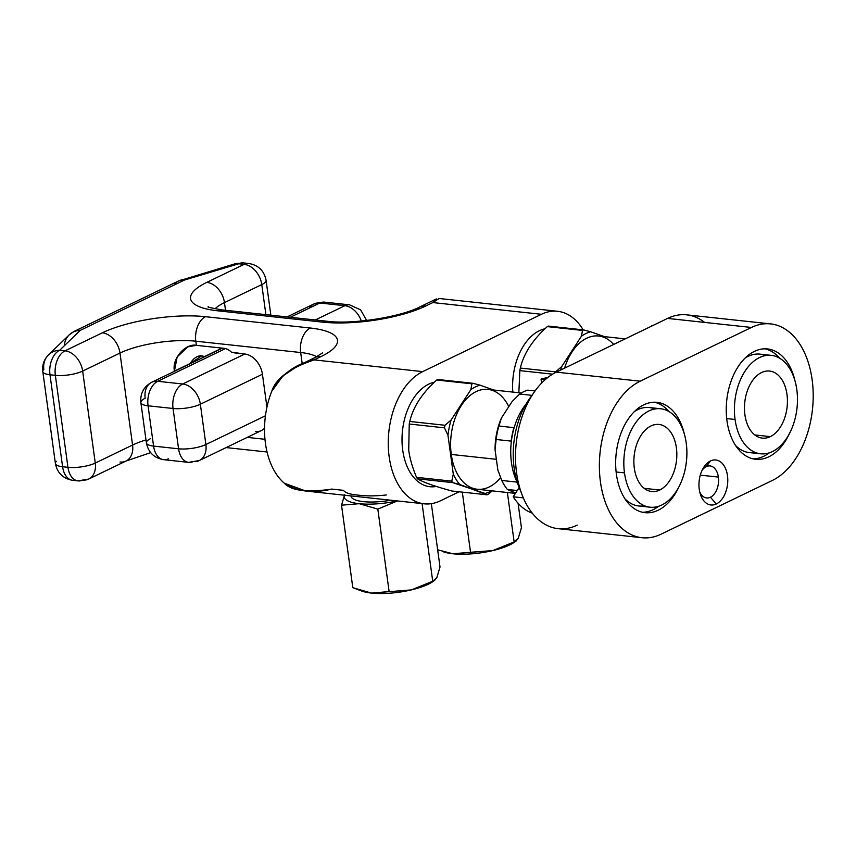 <?xml version="1.0" encoding="UTF-8"?>
<svg xmlns="http://www.w3.org/2000/svg" width="856" height="856" viewBox="0 0 856 856"><rect width="100%" height="100%" fill="white"/><g stroke="black" fill="none" stroke-linecap="round" stroke-linejoin="round"><path stroke-width="1.28" d="M459.105 491.783L440.401 500.814A67.999 42.95 -83.8 0 1 389.148 456.697A67.999 42.95 -83.8 0 1 422.704 371.622A67.999 42.95 96.2 0 0 389.148 456.697A67.999 42.95 96.2 0 0 440.401 500.814A67.999 42.95 96.2 0 1 424.255 503.831A67.999 42.95 96.2 0 1 388.25 444.296A67.999 42.95 96.2 0 1 422.704 371.622L541.441 314.291L432.826 302.564L439.139 298.498L557.588 311.284A67.999 42.95 96.2 0 0 541.441 314.291L422.704 371.622L314.099 359.895L422.704 371.622L314.099 359.895L298.648 365.448L282.844 375.977L271.78 391.245C281.057 374.457 295.16 364.003 314.099 359.895C289.981 368.016 275.878 378.459 271.78 391.245A67.999 42.95 96.2 0 0 284.374 483.233A67.999 42.95 -83.8 0 1 271.78 391.245A67.999 42.95 -83.8 0 0 284.374 483.233C297.118 491.686 312.921 493.645 331.796 489.086L343.545 490.36L331.796 489.086C307.036 492.735 291.222 490.777 284.374 483.233L305.817 491.034L424.255 503.831M583.193 329.86A67.999 42.95 96.2 0 0 541.441 314.291A67.999 42.95 -83.8 0 1 583.193 329.86A67.999 42.95 96.2 0 0 557.588 311.284M437.651 549.798L452.867 553.779A40.799 11.588 172.2 0 1 443.697 551.895A40.799 11.588 -7.8 0 0 452.867 553.779L437.651 549.798L452.867 553.779L492.789 550.579L514.146 541.955L507.373 492.5L514.146 541.955L518.255 538.306L521.432 527.713L518.083 503.275L521.432 527.713L518.265 538.285L521.432 527.713L518.083 503.275M515.815 541.313L513.803 542.629A40.799 11.588 172.2 0 1 492.842 550.568L452.867 553.779A40.799 11.588 -7.8 0 0 492.789 550.579A40.799 11.588 172.2 0 1 452.867 553.779L470.543 552.28L462.304 492.125L470.543 552.28L492.842 550.568L515.868 541.281L518.265 538.285L514.146 541.955L507.373 492.5M492.842 550.568A40.799 11.588 -7.8 0 0 515.184 541.655A40.799 11.588 172.2 0 1 492.842 550.568L514.146 541.955M492.789 550.579A40.799 11.588 172.2 0 1 452.867 553.779A40.799 11.588 172.2 0 1 444.414 552.141L442.531 551.542M436.346 486.443A52.762 33.331 -83.8 0 1 402.716 450.138A52.762 33.331 -83.8 0 1 434.431 382.161A52.762 33.331 96.2 0 0 402.716 450.138A52.762 33.331 96.2 0 0 429.958 486.722A52.762 33.331 96.2 0 0 436.346 486.443A52.762 33.331 96.2 0 1 402.716 450.138A52.762 33.331 96.2 0 1 434.431 382.161M512.819 392.091A52.762 33.331 -83.8 0 1 545.026 328.757A52.762 33.331 96.2 0 0 512.819 392.091A52.762 33.331 -83.8 0 1 545.026 328.757M247.256 437.384L264.986 439.289M208.308 306.748C206.628 306.919 211.304 307.989 222.357 309.936A19.581 12.369 96.2 0 0 217.713 310.803A19.581 12.369 -83.8 0 1 222.357 309.936L327.195 321.257A19.581 12.369 96.2 0 0 322.541 322.124A73.98 21.015 172.2 0 0 425.71 306.009A73.98 21.015 172.2 0 1 322.541 322.124A19.581 12.369 -83.8 0 1 327.195 321.257C352.693 324.638 400.458 317.02 419.74 306.972A19.581 14.124 64.2 0 1 425.71 306.009L432.826 302.564L425.71 306.009A19.581 14.124 -115.8 0 0 419.74 306.972L436.346 298.958L432.826 302.564L541.441 314.291L432.826 302.564L425.71 306.009A73.98 21.015 172.2 0 1 322.541 322.124L217.713 310.803A73.98 21.015 172.2 0 1 206.82 282.373L244.131 264.354A19.581 12.369 -83.8 0 1 248.786 263.488A19.581 12.369 96.2 0 0 244.131 264.354L238.771 263.776A19.581 12.369 -83.8 0 1 243.414 262.91A19.581 12.369 96.2 0 0 238.771 263.776L184.436 280.051L80.271 330.352L59.653 350.265A19.581 17.505 -134 0 0 48.599 354.78A19.581 17.505 -134 0 0 43.838 369.353A19.581 5.564 -7.8 0 0 42.8 371.525A19.581 5.564 -7.8 0 0 49.99 374.768L62.595 466.745A19.581 5.564 172.2 0 1 56.443 461.331A19.581 5.564 -7.8 0 0 55.405 463.503A19.581 5.564 -7.8 0 0 62.595 466.745A19.581 12.369 96.2 0 0 72.696 480.323A19.581 12.369 -83.8 0 1 62.595 466.745L67.956 467.323L55.351 375.345L49.99 374.768L62.595 466.745L67.956 467.323L55.351 375.345A19.581 5.564 -7.8 0 0 82.657 371.076L95.262 463.064A19.581 5.564 172.2 0 1 67.956 467.323A19.581 5.564 -7.8 0 0 95.262 463.064A19.581 14.124 64.2 0 1 88.682 479.06L78.067 480.901A19.581 12.369 -83.8 0 1 67.956 467.323A19.581 12.369 96.2 0 0 78.067 480.901A19.581 12.369 96.2 0 0 82.711 480.034A19.581 14.124 -115.8 0 0 88.682 479.06A19.581 14.124 -115.8 0 0 95.262 463.064L132.573 445.045A19.581 14.124 -115.8 0 1 120.033 462.015A19.581 14.124 -115.8 0 0 125.993 461.042A19.581 14.124 -115.8 0 0 132.573 445.045A54.399 15.451 172.2 0 1 145.98 439.93A54.399 15.451 -7.8 0 0 132.573 445.045A19.581 14.124 64.2 0 1 125.993 461.042L150.667 452.642M225.47 348.585L157.718 381.295L225.47 348.585L157.718 381.295L182.713 383.991L244.784 354.02L231.462 352.18A14.145 10.208 -115.8 0 0 224.079 348.328L196.399 345.343L195.831 341.202A54.399 15.451 -7.8 0 0 119.979 353.057L132.573 445.045L95.262 463.064A19.581 5.564 172.2 0 1 67.956 467.323L62.595 466.745A19.581 5.564 172.2 0 1 55.405 463.503C57.331 473.058 63.087 478.665 72.696 480.323L78.067 480.901M75.435 480.141A19.581 12.369 -83.8 0 1 62.595 466.745L49.99 374.768A19.581 12.369 96.2 0 1 59.653 350.265A19.581 17.505 -134 0 0 43.838 369.353A19.581 5.564 -7.8 0 0 49.99 374.768L55.351 375.345L67.956 467.323A19.581 12.369 -83.8 0 0 82.711 480.034A19.581 14.124 -115.8 0 0 95.262 463.064L82.657 371.076L119.979 353.057A54.399 15.451 172.2 0 1 195.831 341.202L300.67 352.522L195.831 341.202A19.581 12.369 -83.8 0 1 205.494 316.699A73.98 21.015 172.2 0 0 102.335 332.824A73.98 21.015 172.2 0 1 205.494 316.699A19.581 12.369 96.2 0 0 195.831 341.202L196.399 345.343L187.699 346.883L177.149 356.984L174.431 371.108C171.671 358.257 185.955 343.021 196.399 345.343L195.831 341.202A54.399 15.451 -7.8 0 0 119.979 353.057A19.581 14.124 -115.8 0 0 102.335 332.824L65.013 350.842L59.653 350.265A19.581 12.369 96.2 0 0 49.99 374.768A19.581 5.564 172.2 0 1 42.8 371.525C42.072 365.02 44.009 359.434 48.599 354.78A19.581 17.505 46 0 1 59.653 350.265L65.013 350.842A19.581 12.369 96.2 0 0 55.351 375.345A19.581 12.369 -83.8 0 1 65.013 350.842A19.581 14.124 64.2 0 1 82.657 371.076A19.581 14.124 -115.8 0 0 65.013 350.842L102.335 332.824A19.581 14.124 64.2 0 1 119.979 353.057L82.657 371.076L119.979 353.057L132.573 445.045L95.262 463.064L82.657 371.076A19.581 5.564 172.2 0 1 55.351 375.345L49.99 374.768A19.581 12.369 -83.8 0 1 59.653 350.265L80.271 330.352A19.581 14.124 -115.8 0 0 74.301 331.315A19.581 14.124 64.2 0 1 80.271 330.352A19.581 17.505 -134 0 0 69.208 334.867A19.581 17.505 46 0 1 80.271 330.352L184.436 280.051A19.581 9.041 -106.7 0 0 181.365 279.891A19.581 9.041 73.3 0 1 184.436 280.051A19.581 14.124 -115.8 0 0 178.465 281.014A19.581 14.124 64.2 0 1 184.436 280.051L238.771 263.776L244.131 264.354A19.581 14.124 64.2 0 1 261.776 284.588A19.581 14.124 -115.8 0 0 244.131 264.354L206.82 282.373A19.581 14.124 64.2 0 1 224.465 302.607A19.581 14.124 -115.8 0 0 206.82 282.373A73.98 21.015 172.2 0 0 217.713 310.803L322.541 322.124L217.713 310.803A73.98 21.015 172.2 0 1 206.82 282.373L244.131 264.354L238.771 263.776A19.581 9.041 -106.7 0 0 235.7 263.616A19.581 9.041 73.3 0 1 238.771 263.776L184.436 280.051L80.271 330.352L59.653 350.265L65.013 350.842L102.335 332.824A73.98 21.015 172.2 0 1 205.494 316.699L310.332 328.019A73.98 21.015 172.2 0 1 321.225 356.46L314.099 359.895L321.225 356.46A19.581 14.124 -115.8 0 0 315.254 357.423A19.581 14.124 64.2 0 1 321.225 356.46L314.099 359.895M265.895 314.644L261.776 284.588A19.581 5.564 -7.8 0 0 266.077 280.297A19.581 5.564 172.2 0 1 261.776 284.588L224.465 302.607A54.399 15.451 -7.8 0 0 215.038 308.823A54.399 15.451 172.2 0 1 224.465 302.607A54.399 15.451 -7.8 0 0 215.038 308.823M315.297 319.973L344.861 305.699L319.866 303.003L344.861 305.699A19.581 12.369 -83.8 0 1 349.515 304.832A19.581 12.369 96.2 0 0 344.861 305.699A19.581 14.124 64.2 0 1 361.318 321.032A19.581 14.124 -115.8 0 0 344.861 305.699L315.297 319.973L344.861 305.699L319.866 303.003L290.302 317.276L319.866 303.003A19.581 12.369 -83.8 0 1 324.52 302.136A19.581 12.369 96.2 0 0 319.866 303.003A19.581 14.124 -115.8 0 0 313.906 303.966A19.581 14.124 64.2 0 1 319.866 303.003L290.302 317.276M235.4 352.608L231.462 352.18A14.145 10.208 -115.8 0 0 224.079 348.328A14.145 10.208 64.2 0 1 231.462 352.18L235.454 353.014M316.666 356.727A54.399 15.451 -7.8 0 0 300.67 352.522A54.399 15.451 172.2 0 1 316.666 356.727A54.399 15.451 -7.8 0 0 300.67 352.522L302.2 363.725L300.67 352.522A19.581 12.369 -83.8 0 1 310.332 328.019A19.581 12.369 96.2 0 0 300.67 352.522L302.2 363.725M196.399 345.343L224.079 348.328L196.399 345.343C185.955 343.021 171.671 358.257 174.431 371.108L190.128 363.522C194.494 356.781 199.266 354.48 204.445 356.61L220.153 349.023L204.445 356.61L201.749 355.818L190.128 363.522A20.405 12.883 96.2 0 0 189.979 363.811A20.405 12.883 96.2 0 1 190.128 363.522C194.494 356.781 199.266 354.48 204.445 356.61L220.153 349.023L220.003 347.889M225.513 310.279L224.465 302.607L225.513 310.279L224.465 302.607L261.776 284.588L224.465 302.607A19.581 14.124 64.2 0 0 206.82 282.373M222.41 348.146L151.747 382.268A19.581 14.124 64.2 0 1 157.718 381.295A19.581 14.124 -115.8 0 0 151.747 382.268A19.581 14.124 -115.8 0 0 145.167 398.265L145.167 398.265A19.581 5.564 -7.8 0 0 140.866 402.555A19.581 5.564 -7.8 0 0 148.056 405.798A19.581 5.564 172.2 0 1 140.866 402.555L146.387 442.862A19.581 5.564 -7.8 0 0 153.577 446.104L178.572 448.801A19.581 5.564 -7.8 0 0 205.879 444.531L265.456 415.77L205.879 444.531A19.581 14.124 64.2 0 1 199.298 460.539A19.581 14.124 -115.8 0 0 205.879 444.531A19.581 5.564 172.2 0 1 178.572 448.801A19.581 12.369 96.2 0 0 188.673 462.379A19.581 12.369 -83.8 0 1 178.572 448.801L173.051 408.494L148.056 405.798A19.581 12.369 -83.8 0 1 157.718 381.295A19.581 12.369 96.2 0 0 148.056 405.798L153.577 446.104L178.572 448.801L173.051 408.494A19.581 12.369 -83.8 0 1 182.713 383.991A19.581 12.369 96.2 0 0 173.051 408.494L148.056 405.798L153.577 446.104A19.581 5.564 172.2 0 1 146.387 442.862A19.581 5.564 -7.8 0 1 150.688 438.572A19.581 5.564 -7.8 0 0 153.577 446.104A19.581 12.369 96.2 0 0 163.689 459.672A19.581 12.369 -83.8 0 1 153.577 446.104L178.572 448.801L173.051 408.494A19.581 5.564 -7.8 0 0 200.358 404.225A19.581 5.564 172.2 0 1 173.051 408.494L148.056 405.798L153.577 446.104A19.581 12.369 96.2 0 0 168.332 458.805A19.581 12.369 96.2 0 1 163.689 459.672C154.08 458.035 148.313 452.428 146.387 442.862M266.944 407.178L262.428 374.254A19.581 14.124 -115.8 0 0 244.784 354.02L182.713 383.991A19.581 14.124 64.2 0 1 200.358 404.225L205.879 444.531L200.358 404.225L262.428 374.254L266.944 407.178L262.428 374.254L200.358 404.225A19.581 5.564 172.2 0 1 173.051 408.494A19.581 12.369 -83.8 0 1 182.713 383.991L157.718 381.295L182.713 383.991A19.581 14.124 64.2 0 1 200.358 404.225A19.581 14.124 -115.8 0 0 182.713 383.991L244.784 354.02A19.581 14.124 64.2 0 1 262.428 374.254L200.358 404.225L205.879 444.531L265.456 415.77M264.547 428.193A19.581 14.124 64.2 0 1 255.409 431.531A19.581 14.124 -115.8 0 0 264.547 428.193A19.581 14.124 64.2 0 1 261.369 430.568L199.298 460.539A19.581 14.124 -115.8 0 1 193.328 461.512A19.581 12.369 -83.8 0 1 178.572 448.801A19.581 5.564 -7.8 0 0 205.879 444.531A19.581 14.124 64.2 0 1 193.328 461.512A19.581 12.369 96.2 0 1 188.673 462.379L199.298 460.539M244.784 354.02L234.726 352.929L244.784 354.02A19.581 14.124 64.2 0 1 262.428 374.254M145.167 398.265L145.167 398.265A19.581 14.124 -115.8 0 1 157.718 381.295A19.581 12.369 96.2 0 0 148.056 405.798A19.581 5.564 172.2 0 1 145.167 398.265M102.335 332.824A19.581 14.124 64.2 0 1 119.979 353.057L132.573 445.045A54.399 15.451 172.2 0 1 145.98 439.93M321.225 356.46A73.98 21.015 172.2 0 0 310.332 328.019L205.494 316.699L310.332 328.019A73.98 21.015 172.2 0 1 321.225 356.46A19.581 14.124 -115.8 0 0 311.402 360.611L311.402 360.611M190.128 363.522L174.453 371.301L190.128 363.522A20.405 12.883 96.2 0 0 189.979 363.811M386.302 494.971C375.795 496.138 366.368 496.18 358.022 495.11C349.944 494.404 345.118 492.821 343.545 490.36C345.118 492.821 349.944 494.404 358.022 495.11C366.368 496.18 375.795 496.138 386.302 494.971M390.785 500.214A34.005 9.651 172.2 0 1 350.96 496.02L350.939 495.913A34.005 9.651 -7.8 0 0 390.785 500.214A34.005 9.651 -7.8 0 1 350.949 495.913M397.419 500.931L377.828 509.117L389.127 591.592L377.828 509.117L397.419 500.931L377.828 509.117L359.199 503.692L341.523 505.19L352.811 587.665L361.328 590.918L371.45 593.09A40.799 11.588 172.2 0 1 362.281 591.207A40.799 11.588 -7.8 0 0 371.45 593.09L352.811 587.665L371.45 593.09L389.127 591.592L377.828 509.117L359.199 503.692A40.799 11.588 -7.8 0 0 397.302 500.921A40.799 11.588 172.2 0 1 359.199 503.692A40.799 11.588 172.2 0 1 344.422 495.207A40.799 11.588 -7.8 0 0 359.199 503.692L341.523 505.19L344.679 494.618L341.523 505.19L352.811 587.665L341.523 505.19L344.679 494.618M389.127 591.592L371.45 593.09A40.799 11.588 -7.8 0 0 411.383 589.902A40.799 11.588 172.2 0 1 371.45 593.09L411.383 589.902L432.729 581.267L422.094 503.596L432.729 581.267L436.838 577.618L440.016 567.025L431.338 503.67L440.016 567.025L436.849 577.597L440.016 567.025L431.338 503.67M434.399 580.625L432.398 581.941A40.799 11.588 172.2 0 1 411.426 589.88L434.452 580.593L436.849 577.597L432.729 581.267L422.094 503.596M411.426 589.88L411.426 589.88A40.799 11.588 -7.8 0 0 433.767 580.967A40.799 11.588 172.2 0 1 411.426 589.88L432.729 581.267M411.383 589.902A40.799 11.588 172.2 0 1 371.45 593.09A40.799 11.588 172.2 0 1 362.998 591.453L361.114 590.854M642.011 537.718L558.144 528.666A80.507 50.846 -83.8 0 1 515.505 458.174A80.507 50.846 -83.8 0 1 556.314 372.135A80.507 50.846 96.2 0 0 516.585 472.865A80.507 50.846 96.2 0 0 577.265 525.103A80.507 50.846 -83.8 0 1 516.585 472.865A80.507 50.846 -83.8 0 1 556.314 372.135L667.584 318.411A80.507 50.846 -83.8 0 1 704.616 322.412A80.507 50.846 96.2 0 0 667.584 318.411L556.314 372.135L640.181 381.188A80.507 50.846 96.2 0 0 599.371 467.237A80.507 50.846 96.2 0 0 642.011 537.718A80.507 50.846 96.2 0 0 661.132 534.155A80.507 50.846 -83.8 0 1 600.452 481.917A80.507 50.846 -83.8 0 1 640.181 381.188L751.44 327.463A80.507 50.846 -83.8 0 1 812.13 379.7A80.507 50.846 -83.8 0 1 772.401 480.43L661.132 534.155A80.507 50.846 -83.8 0 1 600.452 481.917A80.507 50.846 -83.8 0 1 640.181 381.188L751.44 327.463L667.584 318.411A80.507 50.846 -83.8 0 1 686.694 314.848L770.561 323.9A80.507 50.846 96.2 0 0 751.44 327.463L667.584 318.411L556.314 372.135L640.181 381.188L751.44 327.463L667.584 318.411M684.426 434.377A55.49 35.043 96.2 0 0 656.948 402.341A55.49 35.043 96.2 0 0 616.395 474.213A55.49 35.043 -83.8 0 1 641.636 405.947A55.49 35.043 -83.8 0 1 684.426 434.377A55.49 35.043 96.2 0 0 641.636 405.947A55.49 35.043 96.2 0 0 616.395 474.213A55.49 35.043 96.2 0 0 642.877 512.337A55.49 35.043 96.2 0 0 678.722 487.246A55.49 35.043 -83.8 0 1 642.877 512.337A55.49 35.043 -83.8 0 1 616.395 474.213A55.49 35.043 96.2 0 0 645.039 512.68A55.49 35.043 96.2 0 0 678.722 487.246M795.021 380.974A55.49 35.043 96.2 0 0 767.543 348.948A55.49 35.043 96.2 0 0 726.979 420.82A55.49 35.043 -83.8 0 1 752.221 352.544A55.49 35.043 -83.8 0 1 795.021 380.974A55.49 35.043 96.2 0 0 752.221 352.544A55.49 35.043 96.2 0 0 726.979 420.82A55.49 35.043 96.2 0 0 753.462 458.934A55.49 35.043 96.2 0 0 789.307 433.842A55.49 35.043 -83.8 0 1 753.462 458.934A55.49 35.043 -83.8 0 1 726.979 420.82A55.49 35.043 96.2 0 0 755.623 459.276A55.49 35.043 96.2 0 0 789.307 433.842M716.312 503.981A22.631 14.295 96.2 0 0 727.482 475.669A22.631 14.295 96.2 0 0 710.427 460.988A22.631 14.295 96.2 0 0 699.256 489.3A22.631 14.295 96.2 0 0 716.312 503.981A22.631 14.295 96.2 0 0 727.482 475.669A22.631 14.295 96.2 0 0 710.427 460.988L706.243 466.648A16.104 10.165 -83.8 0 1 718.377 477.092A16.104 10.165 -83.8 0 1 710.427 497.24L716.312 503.981L710.427 497.24A16.104 10.165 -83.8 0 1 699.769 492.072A16.104 10.165 96.2 0 0 706.607 497.946A16.104 10.165 96.2 0 0 710.427 497.24A16.104 10.165 96.2 0 0 718.377 477.092A16.104 10.165 96.2 0 0 710.063 465.932A16.104 10.165 96.2 0 0 706.243 466.648L710.427 460.988A22.631 14.295 96.2 0 0 703.204 468.189A22.631 14.295 96.2 0 0 700.379 494.286A22.631 14.295 96.2 0 0 716.312 503.981L710.427 497.24A16.104 10.165 96.2 0 0 718.377 477.092L700.283 475.144L718.377 477.092A16.104 10.165 96.2 0 0 706.243 466.648A16.104 10.165 96.2 0 0 702.123 470.222A16.104 10.165 -83.8 0 1 706.243 466.648A16.104 10.165 96.2 0 0 702.123 470.222M751.44 327.463A80.507 50.846 -83.8 0 1 812.13 379.7A80.507 50.846 -83.8 0 1 772.401 480.43A80.507 50.846 96.2 0 0 813.2 394.381A80.507 50.846 96.2 0 0 770.561 323.9M772.401 480.43L661.132 534.155L772.401 480.43M654.423 402.213A55.49 35.043 -83.8 0 1 668.953 411.554A55.49 35.043 96.2 0 0 654.423 402.213A55.49 35.043 -83.8 0 1 668.953 411.554M658.735 506.238A55.49 35.043 -83.8 0 1 642.535 512.263A55.49 35.043 96.2 0 0 658.735 506.238A55.49 35.043 -83.8 0 1 642.535 512.263M765.007 348.82A55.49 35.043 -83.8 0 1 779.548 358.15A55.49 35.043 96.2 0 0 765.007 348.82A55.49 35.043 -83.8 0 1 779.548 358.15M769.319 452.845A55.49 35.043 -83.8 0 1 753.13 458.859A55.49 35.043 96.2 0 0 769.319 452.845A55.49 35.043 -83.8 0 1 753.13 458.859M435.854 486.283A52.762 33.331 -83.8 0 1 429.541 486.668A52.762 33.331 96.2 0 0 435.854 486.283A52.762 33.331 96.2 0 1 429.541 486.668M493.784 390.036L480.077 385.179A55.159 34.839 96.2 0 0 470.832 389.651L451.112 419.986A55.159 34.839 96.2 0 0 447.977 435.362L453.295 474.149L451.775 481.147L416.551 477.338L451.775 481.147A58.422 36.894 96.2 0 0 452.696 482.624L417.471 478.814A58.422 36.894 -83.8 0 1 416.551 477.338C412.506 467.783 409.896 458.752 408.719 450.235C409.896 458.752 412.506 467.783 416.551 477.338A58.422 36.894 96.2 0 0 417.471 478.814C423.217 482.26 434.688 486.326 451.915 491.002L487.139 494.811A58.422 36.894 96.2 0 0 488.22 494.286L492.254 490.873L488.22 494.286A58.422 36.894 -83.8 0 1 487.139 494.811L451.915 491.002C434.688 486.326 423.217 482.26 417.471 478.814L452.696 482.624L485.106 493.473A55.159 34.839 96.2 0 0 491.537 490.798A55.159 34.839 96.2 0 1 485.106 493.473L487.139 494.811L459.758 484.496L487.139 494.811A58.422 36.894 96.2 0 0 488.22 494.286L492.254 490.873M409.243 424.02L444.467 427.829L447.977 435.362L453.295 474.149L451.775 481.147L416.551 477.338C412.506 467.783 409.896 458.752 408.719 450.235L409.243 424.02A58.422 36.894 -83.8 0 1 409.767 421.462L444.992 425.272A58.422 36.894 96.2 0 0 444.467 427.829A58.422 36.894 -83.8 0 1 444.992 425.272L451.112 419.986A55.159 34.839 96.2 0 0 447.977 435.362L444.467 427.829L409.243 424.02A58.422 36.894 -83.8 0 1 409.767 421.462C413.095 407.039 422.072 393.225 436.699 380.021L471.924 383.82L436.699 380.021A58.422 36.894 -83.8 0 1 437.791 379.497L473.015 383.295A58.422 36.894 96.2 0 0 471.924 383.82L470.832 389.651L451.112 419.986L444.992 425.272L409.767 421.462C413.095 407.039 422.072 393.225 436.699 380.021L471.924 383.82L470.832 389.651A55.159 34.839 -83.8 0 1 480.077 385.179A55.159 34.839 96.2 0 0 470.832 389.651L471.924 383.82A58.422 36.894 -83.8 0 1 473.015 383.295L480.077 385.179L473.015 383.295L437.791 379.497A58.422 36.894 96.2 0 0 436.699 380.021C422.072 393.225 413.095 407.039 409.767 421.462A58.422 36.894 96.2 0 0 409.243 424.02L408.719 450.235L409.243 424.02L444.467 427.829L447.977 435.362L453.295 474.149A55.159 34.839 96.2 0 0 459.758 484.496L452.696 482.624A58.422 36.894 -83.8 0 1 451.775 481.147L453.295 474.149A55.159 34.839 96.2 0 0 459.758 484.496L452.696 482.624L417.471 478.814C423.217 482.26 434.688 486.326 451.915 491.002L487.139 494.811M515.43 493.377L477.199 489.247A50.215 31.715 -83.8 0 1 451.283 454.44A50.215 31.715 96.2 0 0 500.567 477.648A50.215 31.715 -83.8 0 1 451.283 454.44A50.215 31.715 -83.8 0 1 469.891 395.643A50.215 31.715 -83.8 0 1 508.796 406.643A50.215 31.715 96.2 0 0 469.891 395.643A50.215 31.715 96.2 0 0 451.283 454.44L496.373 459.319L451.283 454.44A50.215 31.715 -83.8 0 1 487.984 389.405L521.304 393M531.993 395.365L519.678 394.038A55.597 35.117 -83.8 0 1 527.703 390.154L535.043 390.946L527.703 390.154A55.597 35.117 96.2 0 0 519.678 394.038L512.07 401.603L501.466 417.921A52.334 33.052 96.2 0 0 495.046 449.614L497.807 469.784A52.334 33.052 96.2 0 0 498.395 471.688A52.334 33.052 -83.8 0 1 498.353 471.56A52.334 33.052 -83.8 0 1 497.807 469.784L495.046 449.614L496.138 439.492L511.15 441.108L511.278 442.06A55.212 34.871 -83.8 0 1 514.37 426.93A55.212 34.871 -83.8 0 1 525.916 404.289A55.212 34.871 96.2 0 0 514.37 426.93L513.9 427.658L498.888 426.031A55.597 35.117 96.2 0 0 496.138 439.492L495.046 449.614A52.334 33.052 -83.8 0 1 501.466 417.921L498.888 426.031L501.466 417.921L512.07 401.603L519.678 394.038L531.993 395.365L519.678 394.038L512.07 401.603L501.466 417.921L498.888 426.031L513.9 427.658A55.597 35.117 96.2 0 0 511.15 441.108L496.138 439.492A55.597 35.117 -83.8 0 1 498.888 426.031L513.9 427.658L514.37 426.93A55.212 34.871 96.2 0 0 511.278 442.06A55.212 34.871 96.2 0 0 516.628 481.125A55.212 34.871 -83.8 0 1 511.278 442.06L511.15 441.108A55.597 35.117 -83.8 0 1 513.9 427.658L514.37 426.93A55.212 34.871 96.2 0 0 511.278 442.06L511.15 441.108L496.138 439.492L495.046 449.614A52.334 33.052 -83.8 0 1 501.466 417.921M495.046 449.614L497.807 469.784L501.744 480.451A55.597 35.117 96.2 0 0 507.383 489.471L515.654 493.024L507.383 489.471L517.259 490.542L507.383 489.471A55.597 35.117 -83.8 0 1 501.744 480.451L516.757 482.078A55.597 35.117 96.2 0 0 518.008 484.517A55.597 35.117 -83.8 0 1 516.757 482.078L501.744 480.451L497.807 469.784L501.744 480.451A55.597 35.117 96.2 0 0 507.383 489.471L515.654 493.024M519.153 487.61L513.226 496.79A68.812 43.463 96.2 0 0 532.325 513.172A68.812 43.463 -83.8 0 1 513.226 496.79L519.153 487.61L513.226 496.79L523.337 497.882M545.24 379.583L541.035 379.133L545.24 379.583L541.035 379.133L541.57 383.092L541.035 379.133A68.812 43.463 -83.8 0 1 547.466 377.731M521.047 491.954A68.812 43.463 -83.8 0 1 532.314 394.969A68.812 43.463 -83.8 0 0 521.047 491.954A68.812 43.463 -83.8 0 1 532.314 394.969M517.441 482.805A55.212 34.871 -83.8 0 1 516.628 481.125L516.757 482.078L516.628 481.125A55.212 34.871 96.2 0 0 517.441 482.805A55.212 34.871 96.2 0 1 516.628 481.125A55.212 34.871 -83.8 0 1 511.278 442.06M644.472 505.768A49.498 31.265 -83.8 0 1 625.008 498.898A49.498 31.265 96.2 0 0 644.472 505.768A49.498 31.265 -83.8 0 1 638.715 505.971A49.498 31.265 -83.8 0 1 625.008 498.898M634.435 411.522A49.498 31.265 -83.8 0 1 654.915 408.975A49.498 31.265 96.2 0 0 634.435 411.522A49.498 31.265 -83.8 0 1 649.351 407.542L660.672 408.761A49.498 31.265 96.2 0 0 624.484 472.887A49.498 31.265 96.2 0 0 650.036 507.201A49.498 31.265 96.2 0 0 686.223 443.076A49.498 31.265 -83.8 0 1 661.795 505.008A49.498 31.265 -83.8 0 1 624.484 472.887A49.498 31.265 -83.8 0 1 648.912 410.955A49.498 31.265 -83.8 0 1 686.223 443.076A49.498 31.265 96.2 0 0 660.672 408.761M616.117 471.988L624.484 472.887A49.498 31.265 96.2 0 0 676.368 491.248A49.498 31.265 96.2 0 0 665.208 409.799A49.498 31.265 96.2 0 0 624.484 472.887M659.741 490.017A33.726 21.304 96.2 0 0 676.39 447.827A33.726 21.304 96.2 0 0 650.967 425.946A33.726 21.304 96.2 0 0 634.317 468.136A33.726 21.304 96.2 0 0 659.741 490.017A33.726 21.304 96.2 0 0 676.839 453.98A33.726 21.304 96.2 0 0 658.97 424.448A33.726 21.304 96.2 0 0 650.967 425.946A33.726 21.304 96.2 0 0 633.868 461.983A33.726 21.304 96.2 0 0 651.737 491.515A33.726 21.304 96.2 0 0 659.741 490.017L644.226 488.348L659.741 490.017A33.726 21.304 96.2 0 0 671.372 433.168A33.726 21.304 96.2 0 0 634.949 450.759A33.726 21.304 96.2 0 0 659.741 490.017L644.226 488.348M604.379 336.633L590.661 331.775A55.159 34.839 96.2 0 0 581.417 336.248L561.707 366.593A55.159 34.839 96.2 0 0 560.755 369.995A55.159 34.839 -83.8 0 1 561.707 366.593L555.576 371.868L520.352 368.069A58.422 36.894 96.2 0 0 519.827 370.627L552.591 374.158L519.827 370.627L518.854 392.744L519.827 370.627A58.422 36.894 -83.8 0 1 520.352 368.069C523.679 353.646 532.657 339.821 547.294 326.618C532.657 339.821 523.679 353.646 520.352 368.069L555.576 371.868L561.707 366.593A55.159 34.839 96.2 0 0 560.755 369.995M564.586 368.144A50.215 31.715 -83.8 0 1 613.656 344.444A50.215 31.715 96.2 0 0 564.586 368.144A50.215 31.715 -83.8 0 1 598.569 336.001L625.19 338.88M547.294 326.618A58.422 36.894 -83.8 0 1 548.375 326.093A58.422 36.894 96.2 0 0 547.294 326.618L582.519 330.427A58.422 36.894 -83.8 0 1 583.599 329.902L548.375 326.093L583.599 329.902L590.661 331.775L583.599 329.902A58.422 36.894 96.2 0 0 582.519 330.427L581.417 336.248L582.519 330.427L547.294 326.618A58.422 36.894 -83.8 0 1 548.375 326.093L583.599 329.902L590.661 331.775A55.159 34.839 96.2 0 0 581.417 336.248L561.707 366.593L555.576 371.868A58.422 36.894 96.2 0 0 555.426 372.574A58.422 36.894 -83.8 0 1 555.576 371.868L520.352 368.069C523.679 353.646 532.657 339.821 547.294 326.618L582.519 330.427L581.417 336.248L561.707 366.593M652.272 325.804L651.619 325.729A68.812 43.463 -83.8 0 1 653.663 325.13M755.056 452.364A49.498 31.265 -83.8 0 1 735.593 445.505A49.498 31.265 96.2 0 0 755.056 452.364A49.498 31.265 -83.8 0 1 749.31 452.578A49.498 31.265 -83.8 0 1 735.593 445.505M745.03 358.118A49.498 31.265 -83.8 0 1 765.51 355.572A49.498 31.265 96.2 0 0 745.03 358.118A49.498 31.265 -83.8 0 1 759.935 354.138L771.256 355.368A49.498 31.265 96.2 0 0 735.069 419.483A49.498 31.265 96.2 0 0 760.631 453.798A49.498 31.265 96.2 0 0 796.808 389.673A49.498 31.265 -83.8 0 1 772.38 451.604A49.498 31.265 -83.8 0 1 735.069 419.483A49.498 31.265 -83.8 0 1 759.497 357.551A49.498 31.265 -83.8 0 1 796.808 389.673A49.498 31.265 96.2 0 0 771.256 355.368M726.712 418.584L735.069 419.483A49.498 31.265 96.2 0 0 786.953 437.855A49.498 31.265 96.2 0 0 775.803 356.406A49.498 31.265 96.2 0 0 735.069 419.483M770.336 436.624A33.726 21.304 96.2 0 0 786.974 394.423A33.726 21.304 96.2 0 0 761.551 372.542A33.726 21.304 96.2 0 0 744.913 414.732A33.726 21.304 96.2 0 0 770.336 436.624A33.726 21.304 96.2 0 0 787.424 400.576A33.726 21.304 96.2 0 0 769.565 371.044A33.726 21.304 96.2 0 0 761.551 372.542A33.726 21.304 96.2 0 0 744.463 408.59A33.726 21.304 96.2 0 0 762.322 438.112A33.726 21.304 96.2 0 0 770.336 436.624L754.821 434.944L770.336 436.624A33.726 21.304 96.2 0 0 781.967 379.764A33.726 21.304 96.2 0 0 745.533 397.355A33.726 21.304 96.2 0 0 770.336 436.624L754.821 434.944M470.543 552.28L462.304 492.125M541.441 314.291L422.704 371.622M205.494 316.699A19.581 12.369 96.2 0 0 195.831 341.202L300.67 352.522A19.581 12.369 96.2 0 1 310.332 328.019M377.828 509.117L359.199 503.692L341.523 505.19M710.427 460.988A22.631 14.295 -83.8 0 1 727.065 487.332A22.631 14.295 -83.8 0 1 702.615 499.134A22.631 14.295 -83.8 0 1 710.427 460.988L706.243 466.648M640.181 381.188L556.314 372.135M700.283 475.144L718.377 477.092M470.832 389.651L451.112 419.986L444.992 425.272L409.767 421.462M480.077 385.179L473.015 383.295L437.791 379.497A58.422 36.894 -83.8 0 0 436.699 380.021M496.373 459.319L451.283 454.44M507.383 489.471L517.259 490.542M541.035 379.133L541.57 383.092M501.744 480.451L516.757 482.078L516.628 481.125M519.678 394.038A55.597 35.117 -83.8 0 1 527.703 390.154L535.043 390.946M552.591 374.158L519.827 370.627L518.854 392.744M55.351 375.345A19.581 5.564 -7.8 0 0 82.657 371.076A19.581 14.124 64.2 0 0 65.013 350.842A19.581 12.369 96.2 0 0 55.351 375.345M233.217 265.435A19.581 9.041 -106.7 0 1 238.771 263.776A19.581 12.369 -83.8 0 1 246.047 263.669M217.713 310.803A19.581 12.369 -83.8 0 1 226.722 311.777M244.131 264.354A19.581 14.124 64.2 0 1 261.776 284.588M425.71 306.009A19.581 14.124 -115.8 0 0 415.909 310.118M322.541 322.124A19.581 12.369 -83.8 0 1 331.112 322.776M361.318 321.032A19.581 14.124 -115.8 0 0 344.861 305.699M328.875 303.966A19.581 12.369 96.2 0 0 319.866 303.003A19.581 14.124 -115.8 0 0 309.433 308.042M72.493 332.438A19.581 14.124 -115.8 0 1 80.271 330.352A19.581 17.505 -134 0 0 64.307 345.76M180.413 280.308A19.581 9.041 -106.7 0 1 184.436 280.051A19.581 14.124 -115.8 0 0 173.993 285.091M397.302 500.921A40.799 11.588 172.2 0 1 359.199 503.692A40.799 11.588 172.2 0 1 344.422 495.207M699.769 492.072A16.104 10.165 96.2 0 0 710.427 497.24M416.551 477.338A58.422 36.894 96.2 0 0 417.471 478.814M485.106 493.473A55.159 34.839 96.2 0 0 491.537 490.798M451.775 481.147A58.422 36.894 96.2 0 0 452.696 482.624M453.295 474.149A55.159 34.839 96.2 0 0 459.758 484.496M447.977 435.362A55.159 34.839 -83.8 0 1 451.112 419.986M444.467 427.829A58.422 36.894 -83.8 0 1 444.992 425.272M471.924 383.82A58.422 36.894 -83.8 0 1 473.015 383.295M497.807 469.784A52.334 33.052 96.2 0 0 498.395 471.688M532.325 513.172A68.812 43.463 -83.8 0 1 513.226 496.79M496.138 439.492A55.597 35.117 -83.8 0 1 498.888 426.031M513.9 427.658A55.597 35.117 96.2 0 0 511.15 441.108M514.37 426.93A55.212 34.871 -83.8 0 1 525.916 404.289M516.757 482.078A55.597 35.117 96.2 0 0 518.008 484.517M519.827 370.627A58.422 36.894 -83.8 0 1 520.352 368.069M581.417 336.248A55.159 34.839 -83.8 0 1 590.661 331.775M555.426 372.574A58.422 36.894 -83.8 0 1 555.576 371.868M582.519 330.427A58.422 36.894 -83.8 0 1 583.599 329.902M226.134 447.581L267.061 452M88.682 479.06L125.993 461.042M55.405 463.503L42.8 371.525M270.86 315.179L266.077 280.297C264.151 270.742 258.384 265.135 248.786 263.488L243.414 262.91L235.7 263.616L178.465 281.014L74.301 331.315L69.208 334.867L48.599 354.78M287.06 316.923L313.906 303.966L324.52 302.136L349.515 304.832L360.622 309.851L366.614 320.476M151.747 382.268C143.744 386.687 140.117 393.46 140.866 402.555M188.673 462.379L163.689 459.672M298.648 365.448L315.254 357.423L322.584 352.907M650.036 507.201L638.715 505.971M760.631 453.798L749.31 452.578"/></g></svg>
